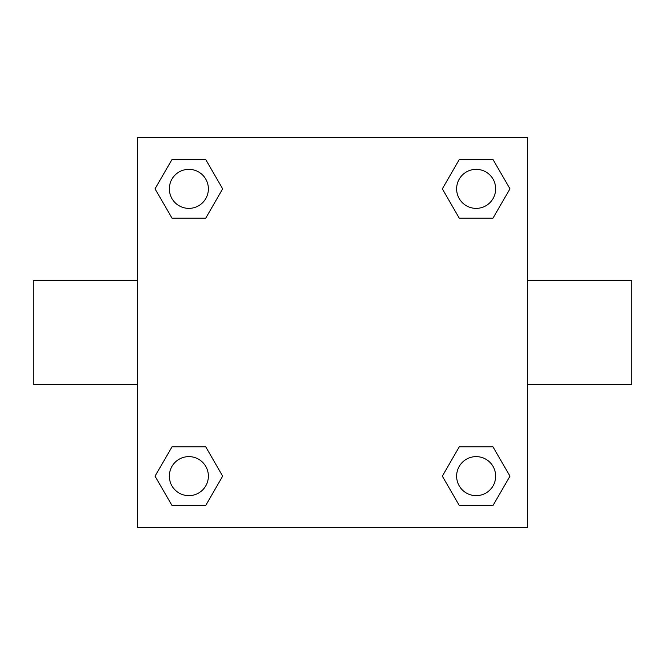 <?xml version="1.0" encoding="UTF-8"?>
<svg xmlns="http://www.w3.org/2000/svg" width="665" height="665" viewBox="0 0 665 665"><rect width="100%" height="100%" fill="white"/><g stroke="black" fill="none" stroke-linecap="round" stroke-linejoin="round"><path stroke-width="1" d="M205.759 218.137L171.961 218.137L155.053 188.86L171.961 159.583L205.759 159.583L222.667 188.86L205.759 218.137L171.961 218.137L190.722 218.137M190.722 446.863L205.759 446.863L222.667 476.14L205.759 505.417L171.961 505.417L155.053 476.14L171.961 446.863L205.759 446.863M474.278 218.137L459.241 218.137L442.333 188.86L459.241 159.583L493.039 159.583L509.947 188.86L493.039 218.137L459.241 218.137M459.241 446.863L493.039 446.863L509.947 476.14L493.039 505.417L459.241 505.417L442.333 476.14L459.241 446.863L493.039 446.863L474.278 446.863M527.661 384.545L631.75 384.545L631.75 280.455L527.661 280.455M137.339 280.455L33.25 280.455L33.25 384.545L137.339 384.545M137.339 137.339L527.661 137.339L527.661 527.661L137.339 527.661L137.339 137.339M493.039 505.417L459.241 505.417L493.039 505.417M495.658 476.14A19.518 19.518 0 0 0 466.381 459.241A19.518 19.518 0 0 0 466.381 493.039A19.518 19.518 0 0 0 495.658 476.14M205.759 505.417L171.961 505.417L205.759 505.417M208.378 476.14A19.518 19.518 0 0 0 179.101 459.241A19.518 19.518 0 0 0 179.101 493.039A19.518 19.518 0 0 0 208.378 476.14M459.241 159.583L493.039 159.583L459.241 159.583M495.658 188.86A19.518 19.518 0 0 0 466.381 171.961A19.518 19.518 0 0 0 466.381 205.759A19.518 19.518 0 0 0 495.658 188.86M171.961 159.583L205.759 159.583L171.961 159.583M208.378 188.86A19.518 19.518 0 0 0 179.101 171.961A19.518 19.518 0 0 0 179.101 205.759A19.518 19.518 0 0 0 208.378 188.86"/></g></svg>
